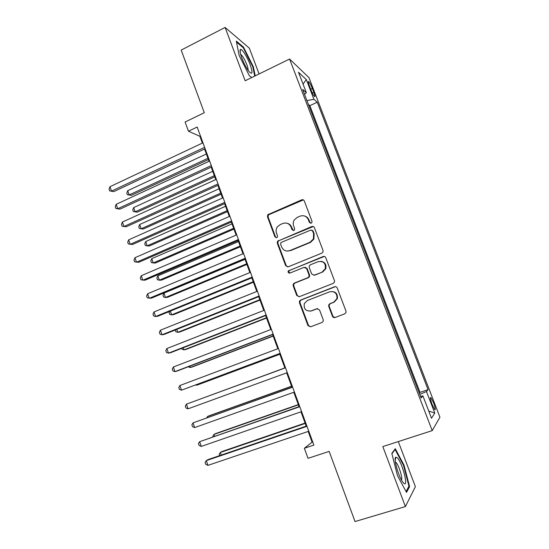 <?xml version="1.0" encoding="UTF-8"?>
<svg xmlns="http://www.w3.org/2000/svg" width="549" height="549" viewBox="0 0 549 549"><rect width="100%" height="100%" fill="white"/><g stroke="black" fill="none" stroke-linecap="round" stroke-linejoin="round"><path stroke-width="0.82" d="M311.18 223.175L311.907 222.503L311.983 221.281L304.29 200.948C303.741 199.836 302.876 199.465 301.703 199.843L267.795 214.728L267.466 216.786L274.939 236.873L276.71 237.662L277.341 237.134L277.499 235.796L276.524 233.188C275.776 230.985 276.044 228.899 277.32 226.929L280.12 224.637L282.872 223.47C286.578 222.318 289.302 223.518 291.045 227.06L292.027 229.681L293.825 230.47L294.504 229.873L294.621 228.59L293.64 225.962C292.912 223.868 293.125 221.858 294.271 219.929L297.284 217.349L300.07 216.162C303.83 214.995 306.589 216.189 308.36 219.751L309.355 222.386L311.18 223.175M433.525 402.691L430.876 397.545C429.97 397.27 430.402 399.631 432.18 404.613L434.829 409.774C435.734 410.014 435.302 407.653 433.525 402.691M332.44 316.272C333.003 317.411 333.888 317.823 335.089 317.507L344.786 313.822L346.048 312.374L345.973 311.125L337.216 287.971C336.647 286.832 335.762 286.434 334.561 286.77L300.598 300.07L299.486 301.161L299.452 302.725L307.962 325.584L310.556 326.813L322.057 322.448L323.258 321.158L323.217 319.779L319.525 309.931L316.91 308.71L311.221 310.906C305.889 311.475 303.59 309.025 304.318 303.563L307.344 300.529L329.723 291.793C334.821 291.08 337.23 293.351 336.956 298.608L333.662 302.245L329.894 303.7L328.679 305.011L328.727 306.39L332.44 316.272L335.02 317.528M259.094 73.95L249.328 48.154L225.104 27.45L181.177 50.076L204.283 112.73L185.095 122.022L188.451 131.204L197.16 127.025L313.884 445.102L304.352 448.272L308.023 458.333L329.16 451.402L355.031 521.55L405.395 506.569L415.387 486.682L398.3 441.574M225.104 27.45L245.163 80.765L289.577 59.038L432.214 430.622L382.818 446.577L405.395 506.569M321.851 253.137L322.99 251.984L323.011 250.426L314.399 227.67C313.85 226.552 312.978 226.174 311.791 226.531L277.492 241.286L277.286 243.18L285.652 265.654L288.211 266.821L321.851 253.137M325.756 257.694L334.444 280.649L334.485 282.035L333.27 283.353L299.335 296.693L296.762 295.492L293.145 285.775L293.214 284.128L294.278 283.119L307.879 277.684L308.998 276.586L309.032 275.008L306.603 268.543L304.016 267.37L289.899 273.073C288.445 273.21 287.868 272.537 288.184 271.048L323.128 256.527C324.322 256.177 325.2 256.561 325.756 257.694M309.368 85.726L310.878 89.652C312.271 93.104 313.479 95.389 314.502 96.507C315.25 96.953 315.037 95.567 313.85 92.349L312.354 88.478C310.967 85.033 309.76 82.741 308.723 81.595C307.975 81.142 308.188 82.522 309.368 85.726M289.577 59.038L308.943 77.574L439.934 417.247L432.214 430.622M419.306 393.18L420.012 392.377L428.048 389.653L317.253 102.21L313.932 99.314L306.932 100.597M428.048 389.653L426.484 391.54L434.774 413.074L431.5 418.249L422.895 395.87L421.152 397.977L302.65 89.446L306.342 92.671L298.484 72.242L306.335 79.591L313.932 99.314M420.012 392.377L309.856 105.669L308.428 104.488M308.167 431.445L312.107 442.178L304.352 448.272M188.451 131.204L199.891 136.31L202.368 143.076M204.551 149.019L209.052 161.289M211.2 167.143L215.771 179.598M217.884 185.356L222.517 197.997M224.596 203.665L229.304 216.498M231.349 222.071L236.125 235.089M238.136 240.572L242.987 253.782M244.964 259.169L249.877 272.572M251.819 277.863L256.808 291.464M258.716 296.652L263.774 310.453M265.647 315.545L270.781 329.537M272.613 334.533L277.821 348.732M279.619 353.625L284.897 368.008M286.674 372.867L291.965 387.278M293.797 392.288L299.068 406.651M300.962 411.812L306.212 426.12M200.467 136.035L199.891 136.31M312.738 441.972L312.107 442.178M309.856 105.669L317.253 102.21M304.565 94.435L306.342 92.671M325.406 268.337L325.667 269.024M422.895 395.87L420.534 396.385M419.779 394.415L426.484 391.54M303.041 84.086L306.335 79.591M434.774 413.074L428.721 411.029M255.237 75.837L253.322 66.758L243.536 47.159L236.303 41.086L239.151 55.456L249.397 75.789L251.73 77.553M409.595 486.606L403.989 465.099L395.28 448.718L391.828 453.426L397.462 475.592L406.528 492.398L409.595 486.606L408.566 486.922M242.926 47.468L243.536 47.159M252.828 67.005L253.322 66.758M403.453 465.264L403.989 465.099M310.556 223.285L308.888 219.895C308.051 217.864 306.603 216.56 304.53 215.99M286.976 223.223C289.186 223.711 290.73 225.035 291.615 227.19L293.31 230.573M303.405 199.911L268.413 214.885L268.084 216.944L275.543 236.976L276.284 237.765M313.294 226.524L279.002 240.613L278.089 241.382L277.883 243.269L286.235 265.689L287.676 266.951M312.566 230.882L310.741 230.086L281.417 242.335L280.765 242.891L280.628 244.202L281.658 246.961C283.387 250.502 286.111 251.723 289.824 250.619L309.931 242.315L313.376 239.028L313.623 233.668L312.566 230.882L313.081 231.005L311.846 230.1M287.038 251.071L289.824 250.619M313.081 231.005L314.138 233.785L313.891 239.131L310.453 242.411L290.394 250.687M305.12 267.267L307.138 268.571L309.554 275.015L309.519 276.593L308.408 277.691L294.84 283.106L293.777 284.114L293.708 285.761L297.311 295.451L299.061 296.776M324.349 256.431L289.474 270.417L288.76 271.069L289.652 273.148M322.146 271.988L325.276 268.756C325.886 263.3 323.539 260.919 318.242 261.626L310.377 264.803L309.272 265.881L309.231 267.487L311.654 273.958L314.261 275.138L322.64 272.009L325.763 268.777C326.607 264.611 325.008 262.12 320.952 261.29M313.754 275.269L314.261 275.138M322.64 272.009L314.776 275.145M330.203 291.766C335.281 291.052 337.69 293.317 337.415 298.56L334.128 302.19L330.374 303.638L329.16 304.949L329.208 306.321L332.914 316.176M310.391 311.146L311.221 310.906M317.59 308.579L311.736 310.823M335.446 286.633L301.14 300.015L300.029 301.106L300.001 302.671L308.49 325.468L310.556 326.813M206.369 153.981L127.711 190.702L129.2 194.916L131.3 195.369L208.421 159.567M131.3 195.369L127.395 194.717L129.2 194.916L207.954 158.304M127.395 194.717L126.798 193.035L127.711 190.702M204.619 147.352L111.522 191.1L109.978 186.701L202.952 142.809M205.127 148.745L113.821 191.594L109.683 190.901L109.066 189.151L109.978 186.701M113.821 191.594L109.683 190.901M250.145 64.672C247.242 56.773 241.601 47.996 240.338 49.527C239.625 50.474 240.139 53.328 241.876 58.084C244.092 63.732 246.487 68.227 249.047 71.562C252.561 75.131 252.924 72.832 250.145 64.672M248.059 70.238C248.265 69.263 247.86 67.403 246.844 64.665C244.744 59.47 242.74 56.046 240.819 54.392L240.62 54.289M236.502 42.088L243.282 47.763L252.773 66.758L254.736 76.085M397.181 457.708L395.767 457.193C393.297 457.948 398.32 476.196 402.637 481.898L403.728 483.182C409.053 488.301 402.197 462.032 397.181 457.708M401.429 479.95C402.932 478.357 398.595 464.605 395.904 462.382L395.369 462.018M391.924 453.797L395.067 449.501L403.508 465.374L408.943 486.222L406.082 491.568M394.601 449.652L395.067 449.501M212.731 171.322L133.681 207.577L135.178 211.804L137.25 212.168L214.755 176.833M137.25 212.168L133.352 211.564L135.178 211.804L214.33 175.673M133.352 211.564L132.755 209.876L133.681 207.577M219.126 188.753L139.679 224.527L141.182 228.775L143.227 229.05L221.117 194.181M139.679 224.527L138.732 226.792L139.336 228.487L141.182 228.775L220.732 193.124M225.557 206.273L145.705 241.553L147.214 245.828L149.232 246.007L227.512 211.612M145.705 241.553L144.744 243.79L145.348 245.492L147.214 245.828L227.169 210.665M232.014 223.875L151.757 258.668L153.281 262.957L155.271 263.046L233.943 229.132M151.757 258.668L150.783 260.864L151.387 262.58L153.281 262.957L233.634 228.288M211.31 165.592L117.726 208.744L116.175 204.324L209.636 161.022M211.784 166.869L119.998 209.142L115.866 208.503L115.249 206.74L116.175 204.324M119.998 209.142L115.866 208.503M218.035 183.922L123.964 226.483L122.4 222.043L216.354 179.331M218.468 185.088L126.201 226.778L122.084 226.188L121.459 224.411L122.4 222.043M224.802 202.355L130.23 244.305L128.658 239.844L223.107 197.736M225.186 203.404L132.439 244.504L128.322 243.962L127.697 242.178L128.658 239.844M231.603 220.876L136.529 262.216L134.951 257.735L229.901 216.237M231.946 221.81L138.705 262.312L134.601 261.825L133.97 260.034L134.951 257.735M238.506 241.567L157.844 275.866L159.368 280.175L161.331 280.168L240.4 246.741M157.844 275.866L156.856 278.027L157.46 279.75L159.368 280.175L240.133 246M238.438 239.501L142.857 280.223L141.271 275.715L236.722 234.835M238.733 240.318L145.005 280.216L140.908 279.777L140.276 277.972L141.271 275.715M245.026 259.348L163.959 293.145L165.489 297.476L167.424 297.373L246.892 264.433M163.959 293.145L162.95 295.273L163.561 297.002L165.489 297.476L246.666 263.801M245.307 258.222L149.218 298.32L147.626 293.784L243.584 253.528M245.561 258.915L151.332 298.21L147.249 297.819L146.61 296.007L147.626 293.784M170.327 311.132L171.645 314.858L173.546 314.659L253.418 282.213M169.662 311.4L169.078 312.594L169.689 314.337L171.645 314.858L253.226 281.699M252.211 277.039L155.614 316.505L154.008 311.949L250.481 272.325M252.423 277.616L157.693 316.286L155.614 316.505L153.617 315.95L152.979 314.131L154.008 311.949M176.785 329.386L177.821 332.323L179.701 332.035L259.972 300.083M175.234 330.011L175.852 331.754L177.821 332.323L259.821 299.679M259.155 295.959L162.037 334.78L160.432 330.203L257.412 291.217M259.32 296.412L164.089 334.458L162.037 334.78L160.02 334.176L159.375 332.351L160.432 330.203M183.277 347.737L184.039 349.878L185.885 349.487L266.56 318.043M181.719 348.347L182.042 349.253L184.039 349.878L266.45 317.747M189.803 366.183L190.277 367.514L192.095 367.027L273.182 336.098M188.238 366.78L190.277 367.514L273.114 335.906M196.364 384.719L196.549 385.24L198.333 384.65L279.839 354.235M195.739 384.952L196.549 385.24L279.812 354.16M201.195 398.725L284.856 367.912L201.305 398.684M291.567 386.201L209.334 415.703L207.597 416.465L207.927 417.384M291.615 386.331L207.597 416.465L206.801 417.789M298.313 404.592L215.654 433.566L213.952 434.431L214.577 436.187M298.409 404.839L213.952 434.431L212.806 436.263L212.978 436.743M305.1 423.08L222.016 451.511L220.341 452.479L221.261 455.08M305.23 423.444L220.341 452.479L219.181 454.277L219.655 455.629M266.135 314.975L168.495 353.151L166.875 348.546L264.385 310.212M266.251 315.304L170.519 352.726L168.495 353.151L166.457 352.492L165.812 350.653L166.875 348.546M273.148 334.094L174.987 371.618L173.36 366.993L271.391 329.304M273.224 334.3L176.977 371.083L174.987 371.618L172.921 370.904L172.276 369.058L173.36 366.993M280.203 353.316L181.513 390.174L179.88 385.528L278.432 348.498M280.23 353.398L181.513 390.174L179.42 389.406L178.775 387.553L179.88 385.528M188.074 408.827L185.96 408.003L185.301 406.143L186.427 404.153L285.514 367.796L186.427 404.153L188.074 408.827L287.292 372.641M292.583 387.059L193.015 422.881L292.638 387.196M194.662 427.582L192.527 426.703L191.869 424.83L193.015 422.881L194.662 427.582L294.422 392.061M299.692 406.432L199.63 441.705L299.795 406.706M201.291 446.426L199.129 445.493L198.464 443.606L199.63 441.705L201.291 446.426L301.593 411.599M306.843 425.907L208.112 459.561L206.28 460.625L306.994 426.312M207.947 465.367L205.765 464.379L205.1 462.484L206.28 460.625L207.947 465.367L308.799 431.233M310.727 89.247L312.354 88.478M312.36 93.049L313.85 92.349M308.888 219.895L308.36 219.751M292.596 229.805L292.027 229.681M291.615 227.19L291.045 227.06M275.543 236.976L274.939 236.873M268.084 216.944L267.466 216.786M269.195 214.282L268.578 214.124M302.245 200.042L301.703 199.843M309.883 222.53L309.355 222.386M286.235 265.689L285.652 265.654M277.883 243.269L277.286 243.18M279.002 240.613L278.412 240.517M312.312 226.662L311.791 226.531M310.453 242.411L309.931 242.315M314.138 233.785L313.623 233.668M297.311 295.451L296.762 295.492M293.708 285.761L293.145 285.775M294.84 283.106L294.278 283.119M308.408 277.691L307.879 277.684M309.554 275.015L309.032 275.008M307.138 268.571L306.603 268.543M289.474 270.417L288.904 270.389M323.622 256.582L323.128 256.527M329.208 306.321L328.727 306.39M330.374 303.638L329.894 303.7M334.128 302.19L333.662 302.245M317.418 308.634L316.91 308.71M308.49 325.468L307.962 325.584M300.001 302.671L299.452 302.725M301.14 300.015L300.598 300.07M335.027 286.75L334.561 286.77M430.395 397.709L430.876 397.545M308.277 81.815L308.723 81.595M268.413 214.885L267.795 214.728M278.089 241.382L277.492 241.286M313.891 239.131L313.376 239.028M293.777 284.114L293.214 284.128M309.519 276.593L308.998 276.586M288.76 271.069L288.184 271.048M325.763 268.777L325.276 268.756M329.16 304.949L328.679 305.011M337.415 298.56L336.956 298.608M300.029 301.106L299.486 301.161M240.194 52.443L240.338 49.527M395.198 460.494L395.767 457.193"/></g></svg>
